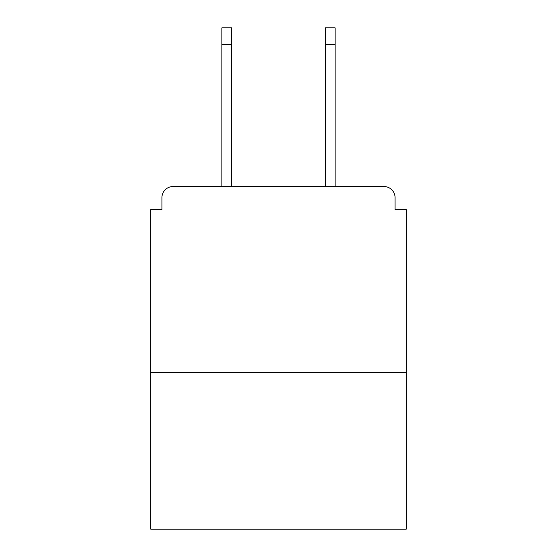 <?xml version="1.0" encoding="UTF-8"?>
<svg xmlns="http://www.w3.org/2000/svg" width="557" height="557" viewBox="0 0 557 557"><rect width="100%" height="100%" fill="white"/><g stroke="black" fill="none" stroke-linecap="round" stroke-linejoin="round"><path stroke-width="0.84" d="M395.073 209.599L395.073 197.679L395.073 209.599L406.248 209.599L406.248 529.15L150.752 529.15L150.752 209.599L161.927 209.599L161.927 197.679L161.927 209.599M406.248 372.724L150.752 372.724M395.073 197.679A11.175 11.175 0 0 0 383.898 186.511L173.102 186.511A11.175 11.175 0 0 0 161.927 197.679M335.112 186.511L383.898 186.511L335.112 186.511L335.112 44.609L325.427 44.609L325.427 27.85L335.112 27.85L335.112 44.609M221.888 186.511L173.102 186.511L221.888 186.511L221.888 27.85L231.573 27.85L231.573 186.511M325.427 186.511L325.427 44.609M231.573 44.609L221.888 44.609"/></g></svg>
